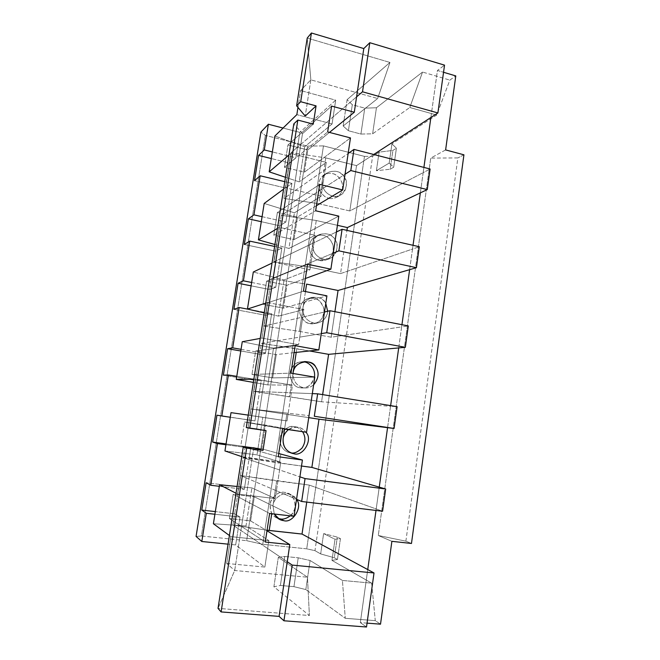 <?xml version="1.0" encoding="UTF-8"?>
<svg xmlns="http://www.w3.org/2000/svg" width="660" height="660" viewBox="0 0 660 660"><rect width="100%" height="100%" fill="white"/><g stroke="black" fill="none" stroke-linecap="round" stroke-linejoin="round"><path stroke-width="0.49" stroke-dasharray="3.3 2.47" d="M302.495 133.667L256.699 428.777L246.296 427.556L256.699 428.777L302.495 133.667L313.252 124.129L302.495 133.667L293.799 123.907L302.495 133.667M253.753 447.76L234.704 570.504L218.014 608.38L234.704 570.504L253.753 447.76M310.843 79.843L305.225 116.061L310.843 79.843L300.613 90.535L297.974 107.423L300.613 90.535L310.843 79.843L377.635 98.513L343.159 126.002L348.406 130.746L360.921 134.054L372.62 133.823L409.786 107.506L436.714 115.03L449.839 80.107L455.779 75.916L449.839 80.107L436.714 115.03L391.941 143.863L436.714 115.03L409.786 107.506L422.557 72.055L449.839 80.107L422.557 72.055L376.439 107.753L364.757 108.149L352.3 104.734L347.111 99.66L389.961 62.444L377.635 98.513L310.843 79.843L307.23 38.049L310.843 79.843M320.669 553.921L314.968 550.654L372.595 156.329L379.087 152.146L376.39 170.717L389.177 163.086L391.941 143.863L396.404 148.228L392.89 150.422L379.087 152.146L372.595 156.329L364.46 156.387L323.458 145.893L307.543 146.099L265.37 135.374L260.898 132.074L265.37 135.374L307.543 146.099L246.65 540.68L262.754 544.302L306.718 548.831L314.968 550.654L320.669 553.921L334.331 557.741L337.441 559.482L331.972 560.398L335.016 539.269L323.623 533.569L320.669 553.921L323.623 533.569L335.016 539.269L340.436 538.634L337.301 537.1L323.623 533.569L337.301 537.1L340.436 538.634L337.441 559.482L334.331 557.741L337.301 537.1L334.331 557.741L320.669 553.921M445.624 149.927L430.733 158.087L378.279 535.499L391.883 541.332L378.279 535.499L405.883 541.167L411.477 543.469L405.883 541.167L457.867 157.93L430.733 158.087L445.624 149.927M380.515 624.17L375.276 620.647L371.662 583.151L331.972 560.398L371.662 583.151L342.424 580.445L310.093 560.505L298.221 557.799L284.732 556.454L278.314 557.362L307.477 577.219L234.704 570.504L226.726 563.467L234.704 570.504L307.477 577.219L309.391 615.508L218.014 608.38L309.391 615.508L273.9 586.773L280.393 585.461L293.947 586.658L305.827 589.57L345.279 618.304L342.424 580.445L371.662 583.151L375.276 620.647L345.279 618.304L375.276 620.647L380.515 624.17M276.705 480.95L272.959 505.651C273.545 500.627 276.796 496.79 282.719 494.15C288.998 493.185 293.444 494.711 296.06 498.729L290.763 494.513C283.008 490.652 272.885 499.125 272.959 505.651L274.263 514.016L272.959 505.651L276.705 480.95L309.26 485.084L240.661 475.571L246.097 477.881L244.307 489.365L238.912 486.775L240.661 475.571L276.705 480.95M306.743 502.095L309.26 485.084L306.743 502.095M229.408 535.524L230.917 536.638L226.726 563.467L264.85 567.072L235.669 544.937L228.063 544.162L235.669 544.937L264.85 567.072L268.867 540.606L230.917 536.638L229.408 535.524M266.046 430.617L256.699 428.777L266.046 430.617M288.923 155.059L290.779 153.483L285.417 187.778L283.594 189.123L285.417 187.778L321.115 196.226L294.426 212.809L264.182 203.445L294.426 212.809L321.115 196.226L322.22 188.941L345.048 174.256L322.22 188.941L326.254 162.352L290.779 153.483L288.923 155.059M277.456 228.41L279.238 227.329L273.784 262.259L272.027 263.092L273.784 262.259L309.952 269.783L284.056 279.898L253.308 272.011L284.056 279.898L309.952 269.783L311.083 262.366L333.275 253.168L311.083 262.366L315.183 235.29L279.238 227.329L277.456 228.41M265.765 303.097L267.49 302.536L261.938 338.101L260.246 338.415L261.938 338.101L298.592 344.668L273.504 348.092L242.261 341.731L273.504 348.092L298.592 344.668L299.739 337.12L321.272 333.613L299.739 337.12L303.922 309.557L267.49 302.536L265.765 303.097M253.869 379.153L255.527 379.129L249.868 415.354L248.242 415.123L287.026 420.932L231.016 412.64L287.026 420.932L288.189 413.242L309.028 415.643L288.189 413.242L292.446 385.168L253.869 379.153M241.75 456.613L243.334 457.149L237.567 494.059L236.024 493.259L237.567 494.059L275.245 498.597L251.881 487.905L237.08 486.469L251.881 487.905L275.245 498.597L276.433 490.76L296.546 499.306L276.433 490.76L280.764 462.173L241.75 456.613M213.403 523.743L245.998 525.987L268.867 540.606L245.998 525.987L251.881 487.905L245.998 525.987L213.403 523.743M294.013 516.277L254.323 496.79L250.602 520.905L266.986 530.797L250.602 520.905L229.391 518.545L265.279 542.033L229.391 518.545L233.203 494.249L269.626 513.48L233.203 494.249L254.323 496.79L294.013 516.277M287.24 561.726L267.663 548.526L287.24 561.726M240.001 517.06L238.202 528.652L232.93 525.096L234.696 513.793L240.001 517.06L214.912 514.247L240.001 517.06L234.696 513.793L215.333 511.599L234.696 513.793L238.912 486.775L206.143 482.74L238.912 486.775L244.307 489.365L246.097 477.881L276.433 490.76L275.245 498.597L237.567 494.059L243.334 457.149L280.764 462.173L256.996 454.864L280.764 462.173L279.584 469.953L299.904 476.834L243.458 457.702L245.19 446.572L250.717 448.156L248.944 459.566L279.584 469.953L276.433 490.76L246.097 477.881L248.944 459.566L246.097 477.881L240.661 475.571L232.93 525.096L267.663 548.526L238.202 528.652L235.669 544.937L240.001 517.06M196.069 536.432L201.382 535.986L246.65 540.68L201.382 535.986L265.37 135.374L201.382 535.986L196.069 536.432M382.585 511.236L376.208 508.959L379.261 487.13L376.002 510.436L376.208 508.959L309.26 485.084L382.585 511.236M286.828 414.298L284.584 429.058L286.828 414.298L308.731 417.64L251.072 408.952L256.715 409.604L254.958 420.907L249.348 419.983L251.072 408.952L286.828 414.298M280.789 454.055L279.419 463.072L301.513 466.026L243.458 457.702L248.944 459.566L250.717 448.156L225.926 444.741L250.717 448.156L245.19 446.572L226.058 443.933L245.19 446.572L249.348 419.983L216.959 415.189L254.958 420.907L256.715 409.604L288.189 413.242L287.026 420.932L249.868 415.354L255.527 379.129L292.446 385.168L267.811 384.92L292.446 385.168L291.291 392.807L312.32 393.616L253.82 391.372L255.527 380.416L261.261 380.366L259.52 391.586L291.291 392.807L288.189 413.242L256.715 409.604L259.52 391.586L256.715 409.604L251.072 408.952L243.458 457.702L279.419 463.072L280.789 454.055M288.445 429.627C296.01 425.84 301.801 426.69 305.836 432.176C304.227 429.734 301.579 428.084 297.899 427.226C294.492 426.731 291.34 427.523 288.445 429.627M224.945 450.953L256.996 454.864L262.787 417.417L256.996 454.864L224.945 450.953M306.545 432.284L265.378 425.089L261.723 448.792L278.751 453.494L261.723 448.792L240.785 445.896L278.256 456.736L240.785 445.896L244.522 422.012L282.513 428.752L244.522 422.012L306.545 432.284M387.56 427.672L390.555 406.255L397.105 406.675L390.555 406.255L387.56 427.672M296.794 348.695L296.224 352.399L296.794 348.695L309.482 350.947L261.31 343.382L267.16 342.433L265.435 353.554L259.619 354.238L261.31 343.382L296.794 348.695M293.024 373.477L289.501 396.709L321.577 401.808L322.641 394.622L321.577 401.808L390.555 406.255L390.637 405.628L390.555 406.255L321.577 401.808L253.82 391.372L259.52 391.586L261.261 380.366L236.767 376.357L261.261 380.366L255.527 380.416L223.369 375.169L255.527 380.416L259.619 354.238L240.793 350.98L259.619 354.238L265.435 353.554L267.16 342.433L299.739 337.12L298.592 344.668L261.938 338.101L267.49 302.536L303.922 309.557L278.454 316.132L303.922 309.557L302.783 317.056L324.489 312.007L264.016 326.065L265.7 315.282L271.639 313.649L269.923 324.695L302.783 317.056L299.739 337.12L267.16 342.433L269.923 324.695L267.16 342.433L261.31 343.382L253.82 391.372L289.501 396.709L293.024 373.477C293.139 381.191 296.67 385.96 303.649 387.783C296.67 385.96 293.139 381.191 293.057 373.477M313.624 384.871C310.117 387.494 306.793 388.468 303.649 387.783L305.283 387.94C308.055 388.096 310.835 387.073 313.624 384.871M253.366 382.396L267.811 384.92L273.504 348.092L267.811 384.92L253.366 382.396M294.088 352.63L276.251 354.585L272.662 377.891L314.779 377.132L272.662 377.891L251.971 374.484L290.969 373.131L251.971 374.484L255.659 351.004L295.144 345.691L255.659 351.004L276.251 354.585L294.088 352.63M398.698 347.919L401.635 326.914L408.317 325.933L401.635 326.914L398.698 347.919M305.464 291.563L299.417 331.37L331.138 337.21L334.909 311.685L331.138 337.21L401.635 326.914L401.94 324.695L401.635 326.914L331.138 337.21L299.417 331.37L264.016 326.065L269.923 324.695L271.639 313.649L248.201 309.226L271.639 313.649L265.7 315.282L233.912 309.317L265.7 315.282L271.4 278.825L277.447 276.317L275.74 287.265L269.726 289.517L251.122 285.838L269.726 289.517L275.74 287.265L277.447 276.317L311.083 262.366L309.952 269.783L273.784 262.259L279.238 227.329L315.183 235.29L288.915 248.457L315.183 235.29L314.069 242.657L336.435 231.974L274.057 261.772L275.723 251.155L281.853 247.995L280.162 258.86L314.069 242.657L311.083 262.366L277.447 276.317L280.162 258.86L277.447 276.317L271.4 278.825L304.557 283.8L271.4 278.825L264.016 326.065L299.417 331.37L303.022 307.667C302.536 297.338 321.42 293.221 325.322 302.684L325.776 303.402L325.322 302.684C322.658 298.378 318.153 296.629 311.817 297.437C306.438 299.689 303.509 303.097 303.022 307.667C302.651 315.596 306.116 320.677 313.401 322.905C306.116 320.677 302.651 315.596 303.022 307.667L305.464 291.563M327.657 311.272C327.5 319.514 318.45 324.629 313.401 322.905L317.782 322.913C323.375 321.618 326.667 317.732 327.657 311.272M264.239 312.881L278.454 316.132L284.056 279.898L278.454 316.132L264.239 312.881M305.365 278.503L286.943 285.252L283.412 308.179L326.906 295.845L283.412 308.179L262.985 304.26L303.443 291.159L262.985 304.26L266.599 281.176L307.535 264.256L266.599 281.176L286.943 285.252L305.365 278.503M409.629 269.668L412.508 249.051L419.323 246.724L412.508 249.051L409.629 269.668M316.255 220.506L309.185 267.052L340.543 273.603L346.945 230.365L340.543 273.603L412.508 249.051L413.028 245.305L412.508 249.051L340.543 273.603L309.185 267.052L274.057 261.772L280.162 258.86L281.853 247.995L274.634 246.444L281.853 247.995L275.723 251.155L244.299 244.489L275.723 251.155L281.325 215.259L287.562 211.241L285.887 222.016L279.683 225.786L261.286 221.702L279.683 225.786L285.887 222.016L287.562 211.241L322.22 188.941L321.115 196.226L285.417 187.778L290.779 153.483L326.254 162.352L299.211 181.88L326.254 162.352L325.157 169.587L348.142 153.466L283.948 198.47L285.582 188.017L291.901 183.364L290.235 194.065L325.157 169.587L322.22 188.941L287.562 211.241L290.235 194.065L287.562 211.241L281.325 215.259L316.255 220.506L337.425 225.316L316.255 220.506L281.325 215.259L274.057 261.772L309.185 267.052L312.733 243.713C312.254 233.491 330.916 229.886 334.777 239.333C341.905 246.444 332.046 263.06 323.004 259.025C315.802 256.641 312.378 251.534 312.733 243.713C312.378 251.534 315.802 256.641 323.004 259.025L329.563 258.53C337.45 256.121 338.935 243.821 334.777 239.333C331.518 234.226 326.37 232.633 319.341 234.556C315.307 236.989 313.104 240.034 312.733 243.713L316.255 220.506M274.931 244.522L288.915 248.457L294.426 212.809L288.915 248.457L274.931 244.522M316.437 205.689L297.462 217.066L293.98 239.613L338.795 216.117L293.98 239.613L273.801 235.208L315.67 210.779L273.801 235.208L277.365 212.503L319.679 184.396L277.365 212.503L297.462 217.066L316.437 205.689M420.354 192.877L423.175 172.639L430.114 169.01L423.175 172.639L420.354 192.877M325.768 157.88L318.805 203.709L349.816 210.961L356.524 165.619L325.768 157.88L356.524 165.619L349.816 210.961L423.175 172.639L423.91 167.417L423.175 172.639L349.816 210.961L318.805 203.709L283.948 198.47L290.235 194.065L291.901 183.364L284.765 181.657L291.901 183.364L285.582 188.017L254.521 180.667L285.582 188.017L291.109 152.658L297.528 147.188L295.878 157.789L289.484 163.028L271.301 158.548L289.484 163.028L295.878 157.789L272.349 151.94L295.878 157.789L297.528 147.188L291.109 152.658L325.768 157.88L291.109 152.658L283.948 198.47L318.805 203.709L322.295 180.733C321.816 170.61 340.263 167.508 344.091 176.938C351.145 184.14 341.41 200.326 332.459 196.119C325.339 193.586 321.948 188.455 322.295 180.733C321.948 188.455 325.339 193.586 332.459 196.119C334.95 196.82 337.664 196.457 340.609 195.03C347.333 191.648 347.622 181.079 344.091 176.938C340.271 171.171 334.67 169.752 327.31 172.681C324.283 175.024 322.616 177.713 322.295 180.733L325.768 157.88M332.079 123.973L304.639 146.809L274.873 136.01L304.639 146.809L332.079 123.973L333.16 116.812L356.59 96.847L297.528 147.188L333.16 116.812L335.684 100.163L300.613 90.535L335.684 100.163L299.83 132.38L335.684 100.163L332.079 123.973L296.851 114.634L332.079 123.973M285.45 177.276L299.211 181.88L304.639 146.809L299.211 181.88L285.45 177.276M283.058 128.04L299.83 132.38L297.528 147.188L299.83 132.38L283.058 128.04M329.447 132.412L307.808 149.985L304.384 172.169L350.468 137.915L304.384 172.169L284.452 167.302L327.657 131.951L284.452 167.302L287.95 144.969L331.592 106.07L287.95 144.969L307.808 149.985L329.447 132.412M430.881 117.488L437.448 70.463L444.535 65.142L437.448 70.463L443.545 72.278L437.448 70.463L430.881 117.488M307.23 38.049L389.961 62.444L307.23 38.049M367.051 623.139L360.335 622.619L366.514 627L360.335 622.619L367.744 569.572L360.335 622.619L367.051 623.139M293.947 586.658L298.221 557.799L310.093 560.505L305.827 589.57L293.947 586.658L280.393 585.461L284.732 556.454L298.221 557.799L293.947 586.658M273.9 586.773L278.314 557.362L284.732 556.454L280.393 585.461L273.9 586.773L309.391 615.508L307.477 577.219L278.314 557.362L273.9 586.773M305.827 589.57L310.093 560.505L342.424 580.445L345.279 618.304L305.827 589.57M331.972 560.398L337.441 559.482L340.436 538.634L335.016 539.269L331.972 560.398M352.3 104.734L348.406 130.746L343.159 126.002L347.111 99.66L352.3 104.734L364.757 108.149L360.921 134.054L348.406 130.746L352.3 104.734M376.439 107.753L372.62 133.823L360.921 134.054L364.757 108.149L376.439 107.753L422.557 72.055L409.786 107.506L372.62 133.823L376.439 107.753M347.111 99.66L343.159 126.002L377.635 98.513L389.961 62.444L347.111 99.66M390.184 169.232L393.682 167.211L389.177 163.086L376.39 170.717L390.184 169.232L392.89 150.422L396.404 148.228L393.682 167.211L390.184 169.232L376.39 170.717L379.087 152.146L392.89 150.422L390.184 169.232M389.177 163.086L393.682 167.211L396.404 148.228L391.941 143.863L389.177 163.086M373.717 154.489L356.524 165.619L373.717 154.489M304.384 172.169L307.808 149.985L287.95 144.969L284.452 167.302L304.384 172.169M307.543 146.099L323.458 145.893L262.754 544.302L246.65 540.68L307.543 146.099M323.458 145.893L364.46 156.387L306.718 548.831L262.754 544.302L323.458 145.893M290.276 515.848C294.929 511.318 296.191 505.898 294.071 499.595C291.101 494.794 287.933 492.393 284.551 492.393C279.716 491.114 275.055 494.208 270.559 501.666C269.445 510.939 271.903 516.516 277.951 518.38L276.457 517.729C270.74 514.808 268.933 509.033 271.062 500.404C275.665 493.886 280.162 491.213 284.551 492.393L287.562 493.177C294.187 493.944 298.972 509.38 290.276 515.848M290.515 452.834L289.171 452.57C285.054 452.026 278.207 445.574 280.302 436.598C284.542 428.513 289.262 425.205 294.459 426.673C290.788 425.659 281.861 428.365 280.022 437.951C278.924 447.645 286.688 452.776 290.515 452.834L290.994 452.966L290.515 452.834M302.56 431.698C299.772 428.464 297.074 426.789 294.459 426.673L294.624 426.698C297.198 426.863 299.846 428.53 302.56 431.698M300.333 387.725C303.88 388.789 312.716 386.38 314.457 377.075C311.495 384.895 307.321 388.501 301.95 387.874L300.333 387.725C295.433 387.585 291.926 383.476 289.806 375.4C291.324 366.514 295.193 361.985 301.422 361.804L302.989 361.812C298.988 361.053 290.582 364.881 289.822 373.981C291.406 382.94 294.913 387.519 300.333 387.725L303.649 387.783L300.333 387.725M309.994 323.598C313.624 324.736 322.27 322.41 323.986 313.219C325.025 303.905 317.559 298.518 313.822 298.229C310.233 297.066 301.504 299.277 299.722 308.55C298.658 317.963 306.248 323.359 309.994 323.598C305.861 323.4 302.47 319.943 299.838 313.236C299.574 305.126 302.437 300.193 308.426 298.427L313.822 298.229C318.194 298.493 321.585 302.206 324.002 309.367C323.647 317.716 320.422 322.459 314.325 323.606L309.994 323.598L313.401 322.905L309.994 323.598M319.514 260.452C323.103 261.665 331.65 259.578 333.341 250.536C334.364 241.354 326.98 235.843 323.284 235.463C319.729 234.226 311.108 236.197 309.35 245.322C308.302 254.603 315.81 260.123 319.514 260.452C315.884 260.172 312.65 257.152 309.837 251.41C308.509 244.184 310.53 239.135 315.892 236.272C318.813 235.133 321.272 234.861 323.284 235.463C327.079 235.801 330.33 239.011 333.036 245.108C333.943 252.632 331.6 257.582 326.007 259.966L319.514 260.452L323.004 259.025L319.514 260.452M328.886 198.264C332.434 199.543 340.882 197.686 342.557 188.785C343.563 179.726 336.253 174.108 332.599 173.646C329.084 172.334 320.562 174.083 318.829 183.059C317.798 192.208 325.231 197.843 328.886 198.264C325.603 197.901 322.525 195.179 319.671 190.088C317.757 183.612 319.135 178.612 323.796 175.09C327.261 173.275 330.198 172.796 332.599 173.646C336.014 174.042 339.116 176.929 341.905 182.292C343.53 189.049 341.88 194.007 336.955 197.175C333.787 198.619 331.097 198.982 328.886 198.264L332.459 196.119L328.886 198.264M262.086 216.686L285.887 222.016L262.086 216.686M293.98 239.613L297.462 217.066L277.365 212.503L273.801 235.208L293.98 239.613M251.65 282.472L275.74 287.265L251.65 282.472M283.412 308.179L286.943 285.252L266.599 281.176L262.985 304.26L283.412 308.179M241.057 349.322L265.435 353.554L241.057 349.322M272.662 377.891L276.251 354.585L255.659 351.004L251.971 374.484L272.662 377.891M230.29 417.252L254.958 420.907L230.29 417.252M261.723 448.792L265.378 425.089L244.522 422.012L240.785 445.896L261.723 448.792M219.343 486.305L244.307 489.365L219.343 486.305M267.085 530.186L232.93 525.096L267.085 530.186M250.602 520.905L254.323 496.79L233.203 494.249L229.391 518.545L250.602 520.905M226.726 563.467L230.917 536.638L268.867 540.606L264.85 567.072L226.726 563.467M463.93 154.811L457.867 157.93L463.93 154.811M405.883 541.167L378.279 535.499L430.733 158.087L457.867 157.93L405.883 541.167M364.46 156.387L372.595 156.329L314.968 550.654L306.718 548.831L364.46 156.387M323.796 175.09L327.31 172.681M336.955 197.175L340.609 195.03M315.892 236.272L319.341 234.556M326.007 259.966L329.563 258.53M308.426 298.427L311.817 297.437M314.325 323.606L317.782 322.913M301.422 361.804L304.549 361.573M301.95 387.874L305.283 387.94M289.171 452.57L292.38 453.412M294.624 426.698L297.891 427.226M276.457 517.729L279.328 519.255M287.562 493.177L290.763 494.513"/><path stroke-width="0.99" d="M297.833 120.07L249.761 428.249L266.046 430.617L263.01 450.367L246.659 448.115L221.1 611.927L279.081 616.382L289.798 544.582L265.279 542.033L269.626 513.48L294.013 516.277L302.412 460.028L278.256 456.736L282.513 428.752L306.545 432.284L314.779 377.132L290.969 373.131L295.144 345.691L318.838 349.924L326.906 295.845L303.443 291.159L307.535 264.256L330.883 269.164L338.795 216.117L315.67 210.779L319.679 184.396L342.705 189.948L350.468 137.915L327.657 131.951L331.592 106.07L354.296 112.241L363.792 48.568L311.421 33L300.696 101.722L316.066 105.88L313.252 124.129L297.833 120.07L293.799 123.907L246.296 427.556L249.761 428.249L297.833 120.07L313.252 124.129L316.066 105.88L305.225 116.061L296.629 105.814L300.696 101.722L311.421 33L307.23 38.049L296.629 105.814L307.23 38.049L311.421 33L363.792 48.568L354.296 112.241L329.447 132.412L354.296 112.241L331.592 106.07L327.657 131.951L350.468 137.915L342.705 189.948L316.437 205.689L342.705 189.948L319.679 184.396L315.67 210.779L338.795 216.117L330.883 269.164L305.365 278.503L330.883 269.164L307.535 264.256L303.443 291.159L326.906 295.845L318.838 349.924L294.088 352.63L318.838 349.924L295.144 345.691L290.969 373.131L314.779 377.132L306.545 432.284L282.513 428.752L278.256 456.736L302.412 460.028L294.013 516.277L269.626 513.48L265.279 542.033L289.798 544.582L279.081 616.382L221.1 611.927L246.659 448.115L243.243 447.117L218.014 608.38L221.1 611.927L218.014 608.38L243.243 447.117L253.753 447.76L263.01 450.367L266.046 430.617L246.296 427.556L293.799 123.907L297.833 120.07M455.779 75.916L445.624 149.927L455.779 75.916L443.545 72.278L455.779 75.916M391.883 541.332L380.515 624.17L367.051 623.139L380.515 624.17L391.883 541.332L411.477 543.469L463.93 154.811L445.624 149.927L463.93 154.811L411.477 543.469L391.883 541.332M271.73 513.719L269.181 530.5L302.016 534.056L306.743 502.095L302.016 534.056L374.014 572.962L292.207 565.084L283.932 620.779L366.514 627L374.014 572.962L366.514 627L283.932 620.779L279.081 616.382L283.932 620.779L292.207 565.084L287.24 561.726L292.207 565.084L374.014 572.962L367.744 569.572L376.002 510.436L367.744 569.572L302.016 534.056L267.085 530.186L269.181 530.5L271.73 513.719M296.53 499.438C303.278 506.773 292.528 523.735 283.676 520.624C279.741 520.204 276.598 518.001 274.263 514.016L279.543 519.37L283.676 520.624C292.528 523.735 303.278 506.773 296.53 499.438M219.582 484.77L213.403 523.743L229.408 535.524L213.403 523.743L219.582 484.77L236.024 493.259L219.582 484.77L237.08 486.469L219.582 484.77M297.974 107.423L296.851 114.634L274.873 136.01L269.189 171.839L288.923 155.059L269.189 171.839L285.45 177.276L269.189 171.839L274.873 136.01L296.851 114.634L297.974 107.423M283.594 189.123L264.182 203.445L258.406 239.869L277.456 228.41L258.406 239.869L274.931 244.522L258.406 239.869L264.182 203.445L283.594 189.123M272.027 263.092L253.308 272.011L247.442 309.053L265.765 303.097L247.442 309.053L264.239 312.881L247.442 309.053L253.308 272.011L272.027 263.092M260.246 338.415L242.261 341.731L236.288 379.401L253.869 379.153L236.288 379.401L253.366 382.396L236.288 379.401L242.261 341.731L260.246 338.415M248.242 415.123L231.016 412.64L224.945 450.953L241.75 456.613L224.945 450.953L231.016 412.64L248.242 415.123M266.986 530.797L289.798 544.582L266.986 530.797M268.381 124.245L260.898 132.074L196.069 536.432L201.811 541.489L206.308 513.282L201.762 510.064L206.143 482.74L210.779 485.257L217.437 443.569L212.652 442.076L216.959 415.189L221.834 416.006L228.376 374.987L223.369 375.169L227.609 348.703L232.7 347.87L239.143 307.51L233.912 309.317L238.087 283.264L243.4 280.83L249.736 241.123L244.299 244.489L248.407 218.839L253.927 214.855L260.164 175.774L254.521 180.667L258.563 155.413L264.28 149.927L268.381 124.245L283.058 128.04L268.381 124.245L264.28 149.927L258.563 155.413L254.521 180.667L260.164 175.774L253.927 214.855L262.086 216.686L253.927 214.855L248.407 218.839L244.299 244.489L249.736 241.123L243.4 280.83L251.65 282.472L243.4 280.83L238.087 283.264L233.912 309.317L239.143 307.51L232.7 347.87L241.057 349.322L232.7 347.87L227.609 348.703L223.369 375.169L228.376 374.987L221.834 416.006L230.29 417.252L216.959 415.189L212.652 442.076L217.437 443.569L210.779 485.257L219.343 486.305L210.779 485.257L206.143 482.74L201.762 510.064L206.308 513.282L201.811 541.489L196.069 536.432L260.898 132.074L268.381 124.245M228.063 544.162L201.811 541.489L228.063 544.162M301.653 501.476L382.585 511.236L385.679 489.002L305.052 478.582L301.653 501.476L305.052 478.582L299.904 476.834L305.052 478.582L385.679 489.002L382.585 511.236L301.653 501.476L296.546 499.306L301.653 501.476M379.261 487.13L385.679 489.002L379.261 487.13L387.56 427.672L379.261 487.13L311.875 467.412L319.003 419.207L308.731 417.64L319.003 419.207L311.875 467.412L379.261 487.13M284.584 429.058L283.132 438.619C283.478 435.402 285.244 432.407 288.445 429.627C285.244 432.407 283.478 435.402 283.132 438.619C282.587 445.962 285.664 450.895 292.38 453.412L293.741 453.684C286.283 451.77 282.752 446.754 283.132 438.619L284.584 429.058M301.513 466.026L311.875 467.412L301.513 466.026M305.836 432.176L305.968 432.358C313.327 439.172 303.097 457.157 293.741 453.684C303.097 457.157 313.327 439.172 305.968 432.358L305.836 432.176M278.751 453.494L302.412 460.028L278.751 453.494M314.308 416.254L394.078 428.472L397.105 406.675L317.641 393.814L314.308 416.254L317.641 393.814L312.32 393.616L317.641 393.814L397.105 406.675L394.078 428.472L319.003 419.207L394.078 428.472L314.308 416.254M296.224 352.399L293.155 372.628C292.677 362.191 311.776 357.547 315.719 367.018C319.473 372.438 318.772 378.386 313.624 384.871C318.772 378.386 319.473 372.438 315.719 367.018C313.624 363.602 309.969 361.779 304.747 361.564C297.751 363.173 293.89 366.861 293.155 372.628L296.224 352.399M322.641 394.622L328.606 354.337L309.482 350.947L328.606 354.337L322.641 394.622M326.716 332.722L405.355 347.317L408.317 325.933L329.983 310.728L326.716 332.722L329.983 310.728L324.489 312.007L329.983 310.728L408.317 325.933L405.355 347.317L398.698 347.919L390.637 405.628L398.698 347.919L328.606 354.337L405.355 347.317L326.716 332.722L321.272 333.613L326.716 332.722M306.595 284.105L305.464 291.563L306.595 284.105L338.052 290.474L306.595 284.105M334.909 311.685L338.052 290.474L334.909 311.685M325.776 303.402L327.657 311.272L325.776 303.402M338.885 250.833L416.411 267.704L419.323 246.724L342.086 229.267L338.885 250.833L342.086 229.267L336.435 231.974L342.086 229.267L419.323 246.724L416.411 267.704L409.629 269.668L401.94 324.695L409.629 269.668L338.052 290.474L416.411 267.704L338.885 250.833L333.275 253.168L338.885 250.833M346.945 230.365L347.358 227.568L337.425 225.316L347.358 227.568L346.945 230.365M350.815 170.544L427.251 189.593L430.114 169.01L353.958 149.399L350.815 170.544L353.958 149.399L348.142 153.466L353.958 149.399L430.114 169.01L427.251 189.593L420.354 192.877L413.028 245.305L420.354 192.877L347.358 227.568L427.251 189.593L350.815 170.544L345.048 174.256L350.815 170.544M362.513 91.798L437.893 112.951L444.535 65.142L369.806 42.71L362.513 91.798L369.806 42.71L363.792 48.568L369.806 42.71L444.535 65.142L437.893 112.951L430.881 117.488L423.91 167.417L430.881 117.488L373.717 154.489L437.893 112.951L362.513 91.798L356.59 96.847L362.513 91.798M280.549 518.974C283.239 519.577 286.481 518.537 290.276 515.848C286.481 518.537 283.239 519.577 280.549 518.974L277.951 518.38L283.676 520.624L280.549 518.974M290.763 452.867C294.104 453.667 297.858 452.059 302.033 448.033C305.687 442.382 305.869 436.936 302.56 431.698C305.869 436.936 305.687 442.382 302.033 448.033C297.858 452.059 294.104 453.667 290.763 452.867M314.457 377.075C315.818 367.504 307.939 362.068 304.219 361.952L302.989 361.812L304.219 361.952C307.939 362.068 315.818 367.504 314.457 377.075M284.765 181.657L260.164 175.774L284.765 181.657M271.301 158.548L258.563 155.413L271.301 158.548M272.349 151.94L264.28 149.927L272.349 151.94M274.634 246.444L249.736 241.123L274.634 246.444M261.286 221.702L248.407 218.839L261.286 221.702M248.201 309.226L239.143 307.51L248.201 309.226M251.122 285.838L238.087 283.264L251.122 285.838M236.767 376.357L228.376 374.987L236.767 376.357M240.793 350.98L227.609 348.703L240.793 350.98M290.994 452.966L293.741 453.684L290.994 452.966M225.926 444.741L217.437 443.569L225.926 444.741M226.058 443.933L212.652 442.076L226.058 443.933M214.912 514.247L206.308 513.282L214.912 514.247M215.333 511.599L201.762 510.064L215.333 511.599M305.225 116.061L316.066 105.88L300.696 101.722L296.629 105.814L305.225 116.061M243.243 447.117L246.659 448.115L263.01 450.367L253.753 447.76L243.243 447.117"/></g></svg>
